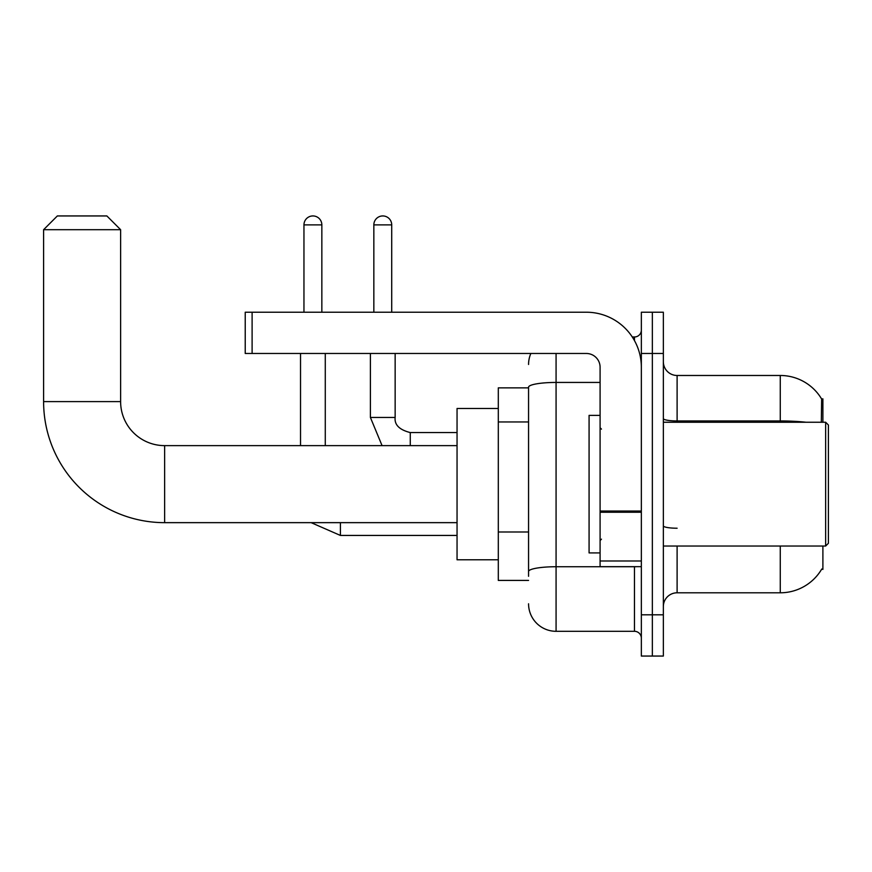 <?xml version="1.0" encoding="UTF-8"?>
<svg xmlns="http://www.w3.org/2000/svg" width="872" height="872" viewBox="0 0 872 872"><rect width="100%" height="100%" fill="white"/><g stroke="black" fill="none" stroke-linecap="round" stroke-linejoin="round"><path stroke-width="1.31" d="M822.896 422.244L822.896 398.864L821.653 399.038A48.134 48.134 0 0 0 780.266 375.483A48.134 48.134 0 0 1 821.544 398.864A48.134 48.134 0 0 0 780.266 375.483L677.108 375.483A13.756 13.756 0 0 1 663.352 361.727A13.756 13.756 0 0 0 677.108 375.483L677.108 422.244M822.896 546.036L822.896 569.416L821.784 569.002A48.134 48.134 0 0 1 780.266 592.797A48.134 48.134 0 0 0 821.544 569.416M528.563 387.866L498.304 387.866L498.304 580.414L528.563 580.414M663.352 606.552A13.756 13.756 0 0 1 677.108 592.797L780.266 592.797L780.266 546.036M652.354 614.804L652.354 656.06L663.352 656.06L663.352 614.804L652.354 614.804L652.354 656.06L641.345 656.06L641.345 614.804L652.354 614.804L652.354 353.476L652.354 614.804M641.345 614.804L641.345 312.22L652.354 312.22L652.354 353.476L652.354 312.22L663.352 312.22L663.352 614.804M821.315 422.244L821.653 399.038A48.134 48.134 0 0 0 780.266 375.483L780.266 420.947L677.108 420.947A13.756 2.387 0 0 1 663.352 418.56M528.563 576.294L528.563 387.212A27.512 4.774 180 0 1 556.074 382.437L600.089 382.437M556.074 353.476L556.074 631.306L634.467 631.306L634.467 566.658M632.276 336.974L634.467 336.974A6.878 6.878 0 0 0 641.345 330.096M641.345 638.184A6.878 6.878 0 0 0 634.467 631.306M528.563 364.474A27.512 27.512 0 0 1 530.863 353.476M556.074 631.306A27.512 27.512 0 0 1 528.563 603.795M457.048 522.655L164.634 522.655L164.634 445.625A44.014 44.014 0 0 1 120.619 401.611L120.619 229.696L43.6 229.696L57.356 215.94L106.864 215.94L120.619 229.696M164.634 522.655A121.034 121.034 0 0 1 43.6 401.611L43.6 229.696M457.048 445.625L164.634 445.625A44.014 44.014 0 0 1 120.619 401.611L43.6 401.611M498.304 408.488L457.048 408.488L457.048 559.78L498.304 559.78M303.957 312.22L303.957 224.878A8.938 8.938 0 0 1 312.906 215.94A8.938 8.938 0 0 1 321.844 224.878L321.844 312.22M325.278 445.625L325.278 353.476M300.524 445.625L300.524 353.476M373.837 312.22L373.837 224.878A8.938 8.938 0 0 1 382.775 215.94A8.938 8.938 0 0 1 391.713 224.878L391.713 312.22M370.393 353.476L370.393 417.437L395.147 417.437L395.147 353.476M641.345 566.658L600.089 566.658L600.089 511.047L641.345 511.047M641.345 367.232A55.012 55.012 0 0 0 586.333 312.22L252.106 312.22L252.106 353.476L586.333 353.476A13.756 13.756 0 0 1 600.089 367.232L600.089 511.047M252.106 353.476L245.228 353.476L245.228 312.22L252.106 312.22M825.653 422.244L828.4 425.002L828.4 543.278L825.653 546.036L825.653 422.244L663.352 422.244M600.089 415.366L589.08 415.366L589.08 552.913L600.089 552.913M528.563 421.961L498.304 421.961M528.563 531.985L498.304 531.985M677.108 546.036L677.108 592.797M806.055 422.244A48.134 8.36 180 0 0 780.266 420.947L780.266 422.244M663.352 353.476L641.345 353.476M677.108 528.225A13.756 2.387 -0 0 1 663.352 525.838M636.854 566.658A6.878 1.199 0 0 1 634.467 566.735L556.074 566.735A27.512 4.774 180 0 0 528.563 571.509M634.467 340.592L634.467 336.974M457.048 535.441L340.407 535.441L311.141 522.655L340.407 535.441L311.141 522.655L340.407 535.441L311.141 522.655L340.407 535.441L311.141 522.655L340.407 535.441L311.141 522.655L340.407 535.441L311.141 522.655L340.407 535.441L340.407 522.655M303.957 224.878L321.844 224.878M410.276 445.625L410.276 432.588C399.365 429.809 394.318 424.773 395.147 417.437C394.318 424.773 399.365 429.809 410.276 432.567C399.365 429.809 394.318 424.773 395.147 417.437C394.318 424.773 399.365 429.809 410.276 432.567C399.365 429.809 394.318 424.773 395.147 417.437C394.318 424.773 399.365 429.809 410.276 432.567C399.365 429.809 394.318 424.773 395.147 417.437C394.318 424.773 399.365 429.809 410.276 432.567C399.365 429.809 394.318 424.773 395.147 417.437C394.318 424.773 399.365 429.809 410.276 432.567C399.365 429.809 394.318 424.773 395.147 417.437C394.318 424.773 399.365 429.809 410.276 432.567L457.048 432.567M373.837 224.878L391.713 224.878M641.345 512.235L600.089 512.235M600.089 560.979L641.345 560.979M311.141 522.655L340.407 535.441M370.393 417.437L382.067 445.625L370.393 417.437M663.352 546.036L825.653 546.036M601.462 429.122L600.089 427.749M601.462 539.158L600.089 540.531"/></g></svg>
